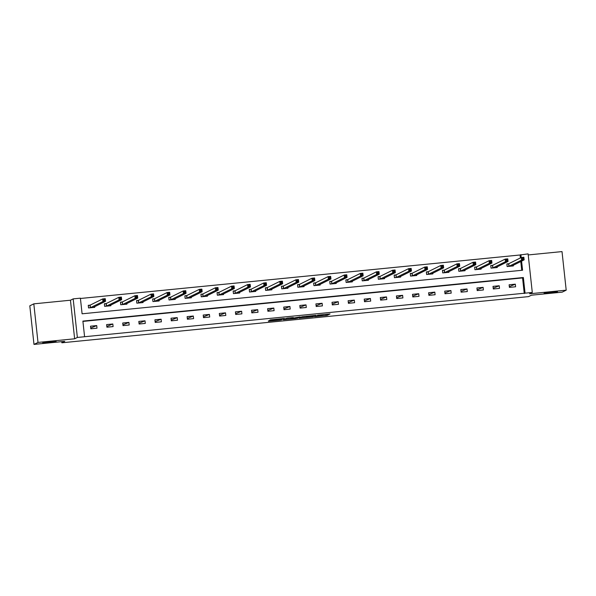 <?xml version="1.0" encoding="UTF-8"?>
<svg xmlns="http://www.w3.org/2000/svg" width="596" height="596" viewBox="0 0 596 596"><rect width="100%" height="100%" fill="white"/><g stroke="black" fill="none" stroke-linecap="round" stroke-linejoin="round"><path stroke-width="0.89" d="M314.666 316.618L327.197 315.358L330.042 313.943L317.594 315.165L322.086 315.06L316.126 315.895L320.618 315.783L314.666 316.618M56.017 341.433A6.72 0.402 173.8 0 0 56.098 341.359A6.72 0.402 173.8 0 0 49.908 341.635A6.72 0.402 173.8 0 0 42.808 342.737A6.72 0.402 173.8 0 0 42.726 342.812A6.72 0.402 173.8 0 0 48.917 342.544A6.72 0.402 173.8 0 0 56.017 341.433M557.387 291.831A6.72 0.402 173.8 0 0 557.461 291.764A6.72 0.402 173.8 0 0 551.27 292.033A6.72 0.402 173.8 0 0 544.178 293.143A6.72 0.402 173.8 0 0 544.096 293.217A6.72 0.402 173.8 0 0 550.287 292.941A6.72 0.402 173.8 0 0 557.387 291.831M269.541 320.685L268.438 321.229L280.388 320.052L284.404 318.458L270.413 319.851L269.437 320.343L270.308 320.305L282.519 318.823L280.627 319.776L269.541 320.685M33.987 344.406L29.8 305.83L33.808 303.848L38.002 342.424L33.987 344.406L64.748 341.359L61.857 342.789L528.548 296.622L531.438 295.191L562.192 292.152L566.2 290.17L529.561 293.791L532.288 292.45L77.361 337.448L73.174 298.879L80.393 298.164L82.092 313.801L522.573 270.226L521.582 261.13M38.002 342.424L74.634 338.796L77.361 337.448M299.088 318.137L313.064 316.752L315.91 315.344L301.919 316.737L299.088 318.137M296.137 318.495L283.316 319.709L287.332 318.115L293.321 317.579L292.144 318.167L293.016 318.137L300.198 316.878L297.315 318.316L296.123 318.286M566.2 290.17L562.013 251.594L528.212 254.939M61.738 341.657L61.857 342.789M524.264 293.56L522.565 277.922L82.918 321.408M515.317 284.165L509.126 284.784L509.409 287.391L515.6 286.773L515.317 284.165L509.327 286.631M499.217 285.76L493.019 286.371L493.302 288.978L499.5 288.367L499.217 285.76L493.22 288.226M483.118 287.354L476.919 287.965L477.202 290.572L483.401 289.961L483.118 287.354L477.12 289.82M467.018 288.948L460.82 289.559L461.103 292.167L467.301 291.556L467.018 288.948L461.021 291.407M450.911 290.543L444.72 291.153L445.003 293.761L451.194 293.143L450.911 290.543L444.921 293.001M434.812 292.129L428.621 292.748L428.904 295.348L435.095 294.737L434.812 292.129L428.822 294.595M418.712 293.724L412.521 294.335L412.805 296.942L418.995 296.331L418.712 293.724L412.723 296.19M402.613 295.318L396.422 295.929L396.705 298.536L402.896 297.925L402.613 295.318L396.623 297.784M386.513 296.912L380.322 297.523L380.606 300.131L386.797 299.52L386.513 296.912L380.524 299.371M370.414 298.507L364.223 299.118L364.506 301.725L370.697 301.107L370.414 298.507L364.424 300.965M354.315 300.093L348.124 300.712L348.407 303.312L354.598 302.701L354.315 300.093L348.325 302.559M338.215 301.688L332.024 302.299L332.307 304.906L338.498 304.295L338.215 301.688L332.225 304.154M322.116 303.282L315.925 303.893L316.208 306.5L322.399 305.89L322.116 303.282L316.126 305.748M306.016 304.876L299.825 305.487L300.108 308.095L306.299 307.484L306.016 304.876L300.026 307.335M289.917 306.463L283.726 307.082L284.009 309.689L290.2 309.071L289.917 306.463L283.927 308.929M273.817 308.058L267.626 308.668L267.909 311.276L274.1 310.665L273.817 308.058L267.827 310.523M257.718 309.652L251.527 310.263L251.81 312.87L258.001 312.259L257.718 309.652L251.728 312.118M241.618 311.246L235.42 311.857L235.703 314.464L241.901 313.854L241.618 311.246L235.621 313.705M225.519 312.84L219.321 313.451L219.604 316.059L225.802 315.44L225.519 312.84L219.522 315.299M209.42 314.427L203.221 315.046L203.504 317.646L209.703 317.035L209.42 314.427L203.422 316.893M193.313 316.022L187.122 316.632L187.405 319.24L193.596 318.629L193.313 316.022L187.323 318.488M177.213 317.616L171.022 318.227L171.305 320.834L177.496 320.223L177.213 317.616L171.223 320.082M161.114 319.21L154.923 319.821L155.206 322.429L161.397 321.818L161.114 319.21L155.124 321.669M145.014 320.804L138.823 321.415L139.106 324.023L145.297 323.405L145.014 320.804L139.024 323.263M128.915 322.391L122.724 323.01L123.007 325.61L129.198 324.999L128.915 322.391L122.925 324.857M112.815 323.986L106.624 324.596L106.907 327.204L113.098 326.593L112.815 323.986L106.826 326.452M96.716 325.58L90.525 326.191L90.808 328.798L96.999 328.187L96.716 325.58L90.726 328.046M520.397 257.949L520.07 254.984L80.43 298.477M521.738 270.308L520.785 261.525M508.53 263.767L506.853 263.931L507.136 266.539L513.335 265.92L513.26 265.242M492.43 265.354L490.754 265.525L491.037 268.125L497.235 267.515L497.161 266.837M476.331 266.948L474.654 267.112L474.938 269.72L481.136 269.109L481.061 268.431M460.231 268.543L458.555 268.707L458.838 271.314L465.029 270.703L464.962 270.025M444.124 270.137L442.455 270.301L442.739 272.908L448.93 272.298L448.863 271.62M428.025 271.731L426.356 271.895L426.639 274.503L432.83 273.884L432.756 273.206M411.925 273.318L410.257 273.49L410.54 276.09L416.731 275.479L416.656 274.801M395.826 274.912L394.157 275.076L394.44 277.684L400.631 277.073L400.557 276.395M379.726 276.507L378.058 276.671L378.341 279.278L384.532 278.667L384.457 277.989M363.627 278.101L361.958 278.265L362.241 280.872L368.432 280.262L368.358 279.584M347.528 279.688L345.859 279.859L346.142 282.467L352.333 281.848L352.258 281.17M331.428 281.282L329.759 281.446L330.042 284.054L336.233 283.443L336.159 282.765M315.329 282.876L313.66 283.04L313.943 285.648L320.134 285.037L320.059 284.359M299.229 284.471L297.56 284.635L297.844 287.242L304.035 286.631L303.96 285.953M283.13 286.065L281.461 286.229L281.744 288.837L287.935 288.218L287.861 287.54M267.03 287.652L265.362 287.823L265.645 290.423L271.836 289.812L271.761 289.135M250.931 289.246L249.255 289.41L249.538 292.018L255.736 291.407L255.662 290.729M234.831 290.841L233.155 291.004L233.438 293.612L239.637 293.001L239.562 292.323M218.732 292.435L217.056 292.599L217.339 295.206L223.537 294.595L223.463 293.917M202.633 294.029L200.956 294.193L201.239 296.801L207.43 296.182L207.363 295.504M186.526 295.616L184.857 295.787L185.14 298.387L191.331 297.776L191.264 297.099M170.426 297.21L168.757 297.374L169.041 299.982L175.231 299.371L175.157 298.693M154.327 298.805L152.658 298.969L152.941 301.576L159.132 300.965L159.058 300.287M138.227 300.399L136.559 300.563L136.842 303.17L143.033 302.559L142.958 301.881M122.128 301.986L120.459 302.157L120.742 304.765L126.933 304.146L126.859 303.468M106.028 303.58L104.36 303.744L104.643 306.351L110.834 305.741L110.759 305.063M89.929 305.174L88.26 305.338L88.543 307.946L94.734 307.335L94.66 306.657M74.634 338.796L70.447 300.22L33.808 303.848M70.447 300.22L73.174 298.879M520.07 254.984L528.101 253.874L532.288 292.45M525.061 293.165L523.362 277.52L82.889 321.095L84.587 336.733M521.195 257.554L520.874 254.589M522.565 277.922L523.362 277.52M322.354 314.844L327.405 314.152M301.591 316.901L306.664 316.394M311 316.938L313.705 315.597L308.49 316.312L306.754 317.184L311 316.938M290.848 317.959L285.842 318.458M290.967 318.748L297.054 317.877L290.967 318.748L290.855 317.772M507.189 266.531L506.876 264.125M511.659 266.092L524.145 259.863L521.567 260.117L521.284 257.509L508.746 263.708L506.928 264.103M522.349 258.113L521.284 257.509L523.862 257.256L524.145 259.863L523.385 258.008L522.349 258.113L522.468 259.156L523.497 259.051M522.468 259.156L521.567 260.117L508.813 266.375M523.385 258.008L523.862 257.256M491.089 268.125L490.776 265.719M495.559 267.678L508.045 261.45L505.468 261.711L505.185 259.104L492.646 265.302L490.828 265.689M506.25 259.707L505.185 259.104L507.762 258.85L508.045 261.45L507.285 259.603L506.25 259.707L506.369 260.75L507.397 260.646M506.369 260.75L505.468 261.711L492.713 267.962M507.285 259.603L507.762 258.85M474.99 269.72L474.677 267.306M479.46 269.273L491.946 263.045L489.368 263.305L489.085 260.698L476.547 266.896L474.729 267.284M490.15 261.301L489.085 260.698L491.663 260.437L491.946 263.045L491.186 261.197L490.15 261.301L490.262 262.337L491.298 262.24M490.262 262.337L489.368 263.305L476.614 269.556M491.186 261.197L491.663 260.437M458.89 271.307L458.577 268.9M463.36 270.867L475.846 264.639L473.269 264.892L472.986 262.285L460.447 268.491L458.629 268.878M474.051 262.888L472.986 262.285L475.563 262.031L475.846 264.639L475.087 262.791L474.051 262.888L474.163 263.931L475.198 263.834M474.163 263.931L473.269 264.892L460.514 271.15M475.087 262.791L475.563 262.031M442.791 272.901L442.478 270.495M447.261 272.461L459.747 266.233L457.169 266.486L456.886 263.879L444.348 270.077L442.53 270.472M457.952 264.482L456.886 263.879L459.464 263.626L459.747 266.233L458.987 264.378L457.952 264.482L458.063 265.525L459.099 265.421M458.063 265.525L457.169 266.486L444.407 272.745M458.987 264.378L459.464 263.626M426.691 274.495L426.378 272.089M431.161 274.056L443.647 267.827L441.07 268.081L440.787 265.473L428.248 271.672L426.431 272.059M441.852 266.077L440.787 265.473L443.364 265.22L443.647 267.827L442.888 265.972L441.852 266.077L441.964 267.12L442.999 267.015M441.964 267.12L441.07 268.081L428.308 274.331M442.888 265.972L443.364 265.22M410.592 276.09L410.279 273.683M415.062 275.643L427.548 269.414L424.97 269.675L424.687 267.068L412.149 273.266L410.331 273.653M425.753 267.671L424.687 267.068L427.265 266.814L427.548 269.414L426.788 267.567L425.753 267.671L425.864 268.714L426.9 268.61M425.864 268.714L424.97 269.675L412.208 275.926M426.788 267.567L427.265 266.814M394.492 277.676L394.18 275.27M398.962 277.237L411.449 271.009L408.871 271.262L408.588 268.662L396.049 274.86L394.224 275.248M409.653 269.258L408.588 268.662L411.166 268.401L411.449 271.009L410.681 269.161L409.653 269.258L409.765 270.301L410.8 270.204M409.765 270.301L408.871 271.262L396.109 277.52M410.681 269.161L411.166 268.401M378.393 279.271L378.08 276.864M382.863 278.831L395.349 272.603L392.771 272.856L392.488 270.249L379.95 276.455L378.125 276.842M393.554 270.852L392.488 270.249L395.066 269.995L395.349 272.603L394.582 270.755L393.554 270.852L393.665 271.895L394.701 271.791M393.665 271.895L392.771 272.856L380.01 279.114M394.582 270.755L395.066 269.995M362.293 280.865L361.981 278.459M366.764 280.425L379.25 274.197L376.672 274.451L376.389 271.843L363.851 278.041L362.025 278.436M377.454 272.447L376.389 271.843L378.967 271.59L379.25 274.197L378.482 272.342L377.454 272.447L377.566 273.49L378.602 273.385M377.566 273.49L376.672 274.451L363.91 280.709M378.482 272.342L378.967 271.59M346.194 282.459L345.881 280.053M350.664 282.012L363.15 275.792L360.565 276.045L360.282 273.437L347.744 279.636L345.926 280.023M361.355 274.041L360.282 273.437L362.867 273.184L363.15 275.792L362.383 273.936L361.355 274.041L361.467 275.084L362.495 274.98M361.467 275.084L360.565 276.045L347.811 282.295M362.383 273.936L362.867 273.184M330.095 284.054L329.782 281.64M334.565 283.607L347.051 277.378L344.466 277.639L344.183 275.032L331.644 281.23L329.826 281.617M345.255 275.635L344.183 275.032L346.768 274.771L347.051 277.378L346.283 275.531L345.255 275.635L345.367 276.678L346.395 276.574M345.367 276.678L344.466 277.639L331.711 283.89M346.283 275.531L346.768 274.771M313.995 285.64L313.682 283.234M318.465 285.201L330.951 278.973L328.366 279.226L328.083 276.626L315.545 282.824L313.727 283.212M329.156 277.222L328.083 276.626L330.668 276.365L330.951 278.973L330.184 277.125L329.156 277.222L329.268 278.265L330.296 278.168M329.268 278.265L328.366 279.226L315.612 285.484M330.184 277.125L330.668 276.365M297.896 287.235L297.575 284.828M302.366 286.795L314.852 280.567L312.267 280.82L311.984 278.213L299.445 284.419L297.627 284.806M313.056 278.816L311.984 278.213L314.569 277.959L314.852 280.567L314.085 278.712L313.056 278.816L313.168 279.859L314.196 279.755M313.168 279.859L312.267 280.82L299.512 287.078M314.085 278.712L314.569 277.959M281.796 288.829L281.476 286.423M286.266 288.389L298.752 282.161L296.167 282.415L295.884 279.807L283.346 286.005L281.528 286.4M296.957 280.411L295.884 279.807L298.469 279.554L298.752 282.161L297.985 280.306L296.957 280.411L297.069 281.454L298.097 281.349M297.069 281.454L296.167 282.415L283.413 288.665M297.985 280.306L298.469 279.554M265.689 290.423L265.376 288.017M270.159 289.976L282.653 283.748L280.068 284.009L279.785 281.401L267.246 287.6L265.429 287.987M280.85 282.005L279.785 281.401L282.37 281.148L282.653 283.748L281.886 281.901L280.85 282.005L280.969 283.048L281.997 282.944M280.969 283.048L280.068 284.009L267.313 290.259M281.886 281.901L282.37 281.148M249.59 292.018L249.277 289.604M254.06 291.571L266.546 285.342L263.968 285.603L263.685 282.996L251.147 289.194L249.329 289.582M264.751 283.599L263.685 282.996L266.263 282.735L266.546 285.342L265.786 283.495L264.751 283.599L264.87 284.635L265.898 284.538M264.87 284.635L263.968 285.603L251.214 291.854M265.786 283.495L266.263 282.735M233.49 293.605L233.178 291.198M237.96 293.165L250.447 286.937L247.869 287.19L247.586 284.583L235.047 290.788L233.23 291.176M248.651 285.186L247.586 284.583L250.164 284.329L250.447 286.937L249.687 285.089L248.651 285.186L248.77 286.229L249.799 286.132M248.77 286.229L247.869 287.19L235.115 293.448M249.687 285.089L250.164 284.329M217.391 295.199L217.078 292.792M221.861 294.759L234.347 288.531L231.77 288.784L231.486 286.177L218.948 292.375L217.13 292.77M232.552 286.78L231.486 286.177L234.064 285.924L234.347 288.531L233.587 286.676L232.552 286.78L232.663 287.823L233.699 287.719M232.663 287.823L231.77 288.784L219.015 295.042M233.587 286.676L234.064 285.924M201.292 296.793L200.979 294.387M205.762 296.354L218.248 290.125L215.67 290.379L215.387 287.771L202.849 293.97L201.031 294.357M216.452 288.375L215.387 287.771L217.965 287.518L218.248 290.125L217.488 288.27L216.452 288.375L216.564 289.418L217.6 289.313M216.564 289.418L215.67 290.379L202.916 296.629M217.488 288.27L217.965 287.518M185.192 298.387L184.879 295.981M189.662 297.94L202.148 291.712L199.571 291.973L199.287 289.365L186.749 295.564L184.931 295.951M200.353 289.969L199.287 289.365L201.865 289.112L202.148 291.712L201.388 289.865L200.353 289.969L200.465 291.012L201.5 290.908M200.465 291.012L199.571 291.973L186.809 298.224M201.388 289.865L201.865 289.112M169.093 299.974L168.78 297.568M173.563 299.535L186.049 293.306L183.471 293.56L183.188 290.96L170.65 297.158L168.832 297.546M184.253 291.556L183.188 290.96L185.766 290.699L186.049 293.306L185.289 291.459L184.253 291.556L184.365 292.599L185.401 292.502M184.365 292.599L183.471 293.56L170.709 299.818M185.289 291.459L185.766 290.699M152.993 301.569L152.68 299.162M157.463 301.129L169.949 294.901L167.372 295.154L167.089 292.547L154.55 298.752L152.732 299.14M168.154 293.15L167.089 292.547L169.666 292.293L169.949 294.901L169.189 293.053L168.154 293.15L168.266 294.193L169.301 294.089M168.266 294.193L167.372 295.154L154.61 301.412M169.189 293.053L169.666 292.293M136.894 303.163L136.581 300.757M141.364 302.723L153.85 296.495L151.272 296.748L150.989 294.141L138.451 300.339L136.626 300.734M152.054 294.744L150.989 294.141L153.567 293.888L153.85 296.495L153.083 294.64L152.054 294.744L152.166 295.787L153.202 295.683M152.166 295.787L151.272 296.748L138.51 303.006M153.083 294.64L153.567 293.888M120.794 304.757L120.481 302.351M125.264 304.31L137.751 298.089L135.173 298.343L134.89 295.735L122.351 301.934L120.526 302.321M135.955 296.339L134.89 295.735L137.467 295.482L137.751 298.089L136.983 296.234L135.955 296.339L136.067 297.382L137.102 297.277M136.067 297.382L135.173 298.343L122.411 304.593M136.983 296.234L137.467 295.482M104.695 306.351L104.382 303.938M109.165 305.904L121.651 299.676L119.073 299.937L118.79 297.329L106.252 303.528L104.427 303.915M119.856 297.933L118.79 297.329L121.368 297.069L121.651 299.676L120.884 297.829L119.856 297.933L119.967 298.976L121.003 298.872M119.967 298.976L119.073 299.937L106.311 306.188M120.884 297.829L121.368 297.069M88.595 307.938L88.282 305.532M93.065 307.499L105.552 301.271L102.974 301.524L102.683 298.924L90.145 305.122L88.327 305.51M103.756 299.52L102.683 298.924L105.269 298.663L105.552 301.271L104.784 299.423L103.756 299.52L103.868 300.563L104.903 300.466M103.868 300.563L102.974 301.524L90.212 307.782M104.784 299.423L105.269 298.663M327.085 314.315L327.197 315.358M325.915 314.494L326.027 315.537M313.004 316.223L313.064 316.752M299.9 317.735L299.937 318.115M306.687 316.2L306.791 317.154M284.143 319.292L284.188 319.672M292.1 317.646L292.159 318.16L292.092 317.646M297.248 317.69L297.315 318.316M291.541 317.698L291.623 318.42M276.544 319.188L276.596 319.62M275.367 319.3L275.426 319.799M270.264 319.925L270.308 320.305M281.498 319.337L281.558 319.873M268.394 320.857L268.438 321.229M508.746 263.708L509.029 266.315M508.612 263.745L508.895 266.352M492.646 265.302L492.929 267.909M492.512 265.339L492.795 267.947M476.547 266.896L476.83 269.504M476.413 266.933L476.696 269.541M460.447 268.491L460.73 271.098M460.313 268.528L460.596 271.128M444.348 270.077L444.631 272.685M444.214 270.115L444.497 272.722M428.248 271.672L428.531 274.279M428.114 271.709L428.397 274.316M412.149 273.266L412.432 275.873M412.015 273.303L412.298 275.911M396.049 274.86L396.333 277.468M395.915 274.898L396.198 277.505M379.95 276.455L380.233 279.055M379.816 276.492L380.099 279.092M363.851 278.041L364.134 280.649M363.709 278.079L363.992 280.686M347.744 279.636L348.027 282.243M347.61 279.673L347.893 282.28M331.644 281.23L331.927 283.838M331.51 281.267L331.793 283.875M315.545 282.824L315.828 285.432M315.411 282.862L315.694 285.469M299.445 284.419L299.728 287.019M299.311 284.448L299.594 287.056M283.346 286.005L283.629 288.613M283.212 286.043L283.495 288.65M267.246 287.6L267.53 290.207M267.112 287.637L267.395 290.245M251.147 289.194L251.43 291.802M251.013 289.231L251.296 291.839M235.047 290.788L235.331 293.396M234.913 290.826L235.196 293.426M218.948 292.375L219.231 294.983M218.814 292.413L219.097 295.02M202.849 293.97L203.132 296.577M202.715 294.007L202.998 296.614M186.749 295.564L187.032 298.171M186.615 295.601L186.898 298.209M170.65 297.158L170.933 299.766M170.516 297.195L170.799 299.803M154.55 298.752L154.833 301.353M154.416 298.79L154.699 301.39M138.451 300.339L138.734 302.947M138.317 300.377L138.6 302.984M122.351 301.934L122.634 304.541M122.217 301.971L122.5 304.578M106.252 303.528L106.535 306.135M106.11 303.565L106.401 306.173M90.145 305.122L90.428 307.73M90.011 305.159L90.294 307.767M306.649 316.208L306.754 317.184M290.826 317.772L290.93 318.778"/></g></svg>
